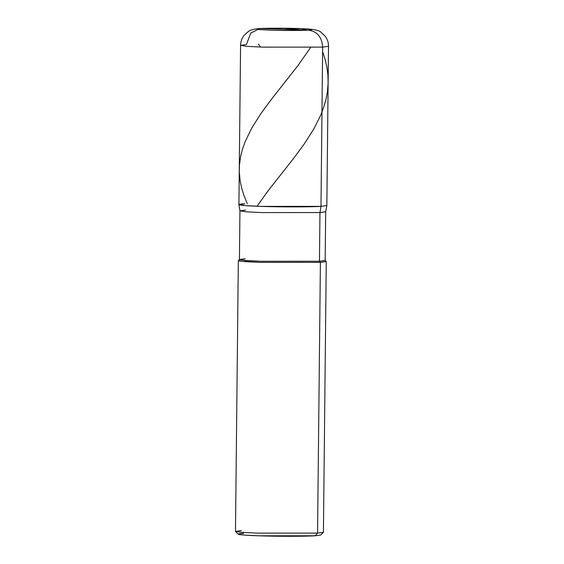 <?xml version="1.0" encoding="UTF-8"?>
<svg xmlns="http://www.w3.org/2000/svg" width="564" height="564" viewBox="0 0 564 564"><rect width="100%" height="100%" fill="white"/><g stroke="black" fill="none" stroke-linecap="round" stroke-linejoin="round"><path stroke-width="0.85" d="M244.769 203.801L238.91 204.633L245.234 205.599L260.942 206.382L320.986 206.361L321.001 204.605L320.986 206.361C311.836 207.066 278.813 207.073 260.942 206.382C241.11 205.811 232.213 204.394 244.769 203.801C232.213 204.394 241.11 205.811 260.942 206.382C278.813 207.073 311.836 207.066 320.986 206.361L322.65 47.108C321.91 37.069 317.201 31.422 308.536 30.153L260.899 28.552C266.617 28.115 287.252 28.108 298.426 28.538C311.92 29.074 315.29 29.61 308.536 30.153C315.29 29.61 311.92 29.074 298.426 28.538C287.252 28.108 266.617 28.115 260.899 28.552L259.75 28.567L250.747 33.036L246.44 44.549L240.574 45.367L246.898 46.347L262.613 47.129L322.65 47.108L328.516 46.283L322.65 47.108C321.91 37.069 317.201 31.422 308.536 30.153L260.899 28.552C254.145 29.095 257.515 29.631 271.009 30.167C282.176 30.597 302.819 30.59 308.536 30.153C302.819 30.59 282.176 30.597 271.009 30.167C257.515 29.631 254.145 29.095 260.899 28.552L259.75 28.567C269.796 27.925 296.586 28.165 308.057 28.968C315.255 29.575 319.555 30.66 320.958 32.218L325.428 36.498C327.494 39.431 328.523 42.695 328.516 46.283L326.845 205.543L320.986 206.361L322.65 47.108L262.613 47.129L246.898 46.347L240.574 45.367C240.645 41.771 241.737 38.535 243.867 35.638L248.421 31.457C250.451 29.906 254.23 28.94 259.75 28.567M243.704 533.382C231.931 533.932 240.271 535.264 258.862 535.8C275.62 536.449 306.576 536.434 315.149 535.779L320.613 535.081L323.391 532.367L317.56 533.114L320.394 262.38L319.457 261.245L319.964 212.557L325.682 211.775L326.845 205.557L320.986 206.361L319.964 212.557L325.682 211.761L325.174 260.448L319.457 261.245L325.139 260.378L326.225 261.484L320.394 262.38L326.26 261.555L323.426 532.296L317.56 533.114L315.149 535.779L258.862 535.8L244.564 535.102L238.241 534.214L235.519 531.443L242.273 532.388L257.522 533.135L317.56 533.114L320.394 262.38L319.457 261.245L319.964 212.557L261.428 212.579L246.186 211.824L239.947 210.873L245.657 210.069M316.538 534.249L315.149 535.779L317.56 533.114L257.522 533.135L241.808 532.353L235.484 531.373L238.325 260.638L244.642 261.618L260.356 262.401L320.394 262.38L260.356 262.401L239.587 261.069L238.361 260.568L239.467 259.482L245.15 258.756M238.91 204.633L245.312 205.606L260.942 206.382L320.986 206.361L319.964 212.557L261.428 212.579L246.108 211.817L239.94 210.865L238.91 204.633L240.574 45.367M239.94 210.865L239.432 259.553L245.601 260.505L260.913 261.266L319.457 261.245L260.913 261.266L245.157 260.469L239.467 259.482M241.35 530.555L235.519 531.443M258.523 44.133L260.385 47.045M284.369 29.335L301.423 28.63L306.132 30.068M322.601 51.641L325.083 59.312L326.894 67.25L327.917 75.181L328.121 83.12L327.43 91.608L326.077 98.947L323.863 106.843L320.669 115.267L313.626 129.255L304.045 144.257L293.47 158.583L268.182 190.66L257.043 206.241M284.982 29.342L306.788 30.237M310.567 47.517L298.229 65.22L271.658 99.01L260.928 113.54L251.784 127.986L245.058 141.832L242.28 149.805L240.483 157.243L239.446 165.217L239.305 172.133L240.102 180.656L241.66 188.129L243.993 195.623L247.3 203.674"/></g></svg>
